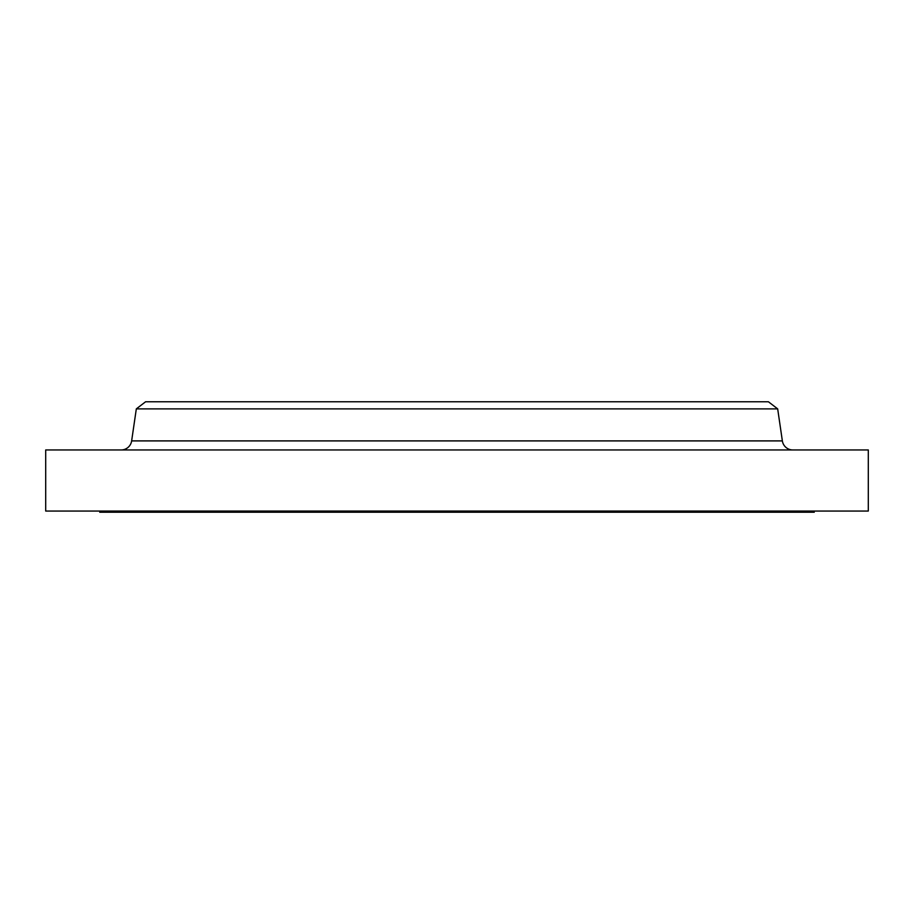 <?xml version="1.0" encoding="UTF-8"?>
<svg xmlns="http://www.w3.org/2000/svg" width="914" height="914" viewBox="0 0 914 914"><rect width="100%" height="100%" fill="white"/><g stroke="black" fill="none" stroke-linecap="round" stroke-linejoin="round"><path stroke-width="1.37" d="M792.826 449.951A10.58 10.58 0 0 1 782.361 440.902L777.677 408.878L136.323 408.878L131.639 440.902L782.361 440.902M121.174 449.951A10.58 10.58 0 0 0 131.639 440.902M99.752 511.052L99.752 512.228L814.248 512.228L814.248 511.052M777.677 408.878L768.411 401.772L145.589 401.772L136.323 408.878M868.3 449.951L45.7 449.951L45.7 511.052L868.3 511.052L868.3 449.951"/></g></svg>
